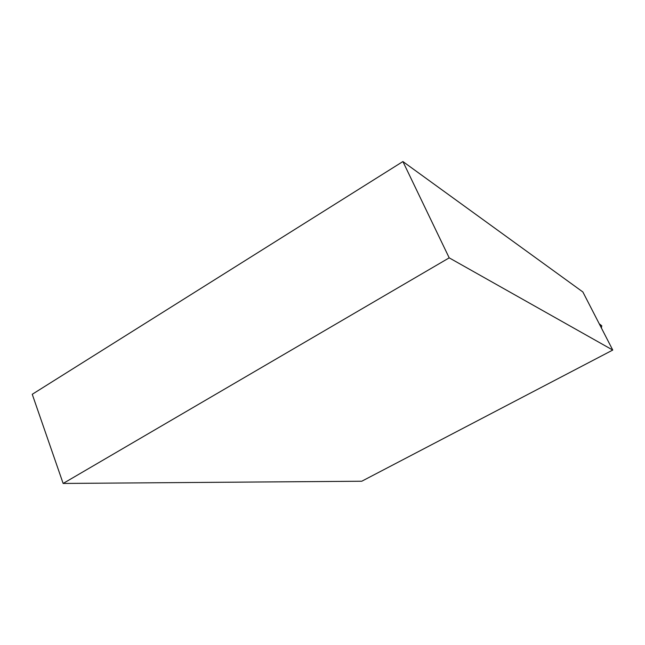 <?xml version="1.0" encoding="UTF-8"?>
<svg xmlns="http://www.w3.org/2000/svg" width="645" height="645" viewBox="0 0 645 645"><rect width="100%" height="100%" fill="white"/><g stroke="black" fill="none" stroke-linecap="round" stroke-linejoin="round"><path stroke-width="0.97" d="M402.899 161.548L582.87 291.975L612.75 350.058L361.748 481.235L63.137 483.452L32.25 394.288L402.899 161.548L449.202 257.855L612.75 350.058M63.137 483.452L449.202 257.855M599.229 323.774L601.769 325.789L599.528 324.346M601.769 325.789L601.39 327.974"/></g></svg>
